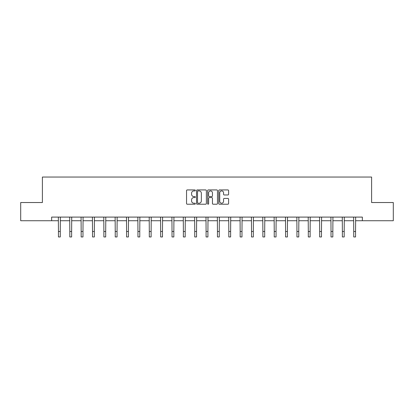 <?xml version="1.0" encoding="UTF-8"?>
<svg xmlns="http://www.w3.org/2000/svg" width="414" height="414" viewBox="0 0 414 414"><rect width="100%" height="100%" fill="white"/><g stroke="black" fill="none" stroke-linecap="round" stroke-linejoin="round"><path stroke-width="0.62" d="M195.351 190.43A0.502 0.502 0 0 0 194.854 189.928L187.257 189.928A0.714 0.714 0 0 0 186.543 190.642L186.543 203.507A0.714 0.714 0 0 0 187.257 204.221L194.854 204.221A0.502 0.502 0 0 0 195.351 203.719A0.502 0.502 0 0 0 194.854 203.217L193.871 203.217A2.287 2.287 0 0 1 191.584 200.93L191.584 199.858A2.287 2.287 0 0 1 193.871 197.571L194.854 197.571A0.502 0.502 0 0 0 195.351 197.074A0.502 0.502 0 0 0 194.854 196.572L193.871 196.572A2.287 2.287 0 0 1 191.584 194.285L191.584 193.214A2.287 2.287 0 0 1 193.871 190.926L194.854 190.926A0.502 0.502 0 0 0 195.351 190.43M227.886 194.963A0.714 0.714 0 0 0 228.6 194.249L228.6 190.642A0.714 0.714 0 0 0 227.886 189.928L219.451 189.928A0.714 0.714 0 0 0 218.737 190.642L218.737 203.507A0.714 0.714 0 0 0 219.451 204.221L227.886 204.221A0.714 0.714 0 0 0 228.6 203.507L228.6 199.144A0.714 0.714 0 0 0 227.886 198.43L224.274 198.43A0.714 0.714 0 0 0 223.56 199.144L223.56 201.307A1.91 1.91 0 0 1 221.65 203.217A1.91 1.91 0 0 1 219.736 201.307L219.736 192.841A1.91 1.91 0 0 1 221.65 190.926A1.91 1.91 0 0 1 223.56 192.841L223.56 194.249A0.714 0.714 0 0 0 224.274 194.963L227.886 194.963M51.641 220.734L20.7 220.734L20.7 202.534L42.394 202.534L42.394 177.052L371.606 177.052L371.606 202.534L393.3 202.534L393.3 220.734L362.359 220.734L362.359 217.096L51.641 217.096L51.641 220.734L58.446 220.734M206.374 190.642A0.714 0.714 0 0 0 205.66 189.928L197.23 189.928A0.714 0.714 0 0 0 196.515 190.642L196.515 203.507A0.714 0.714 0 0 0 197.23 204.221L205.66 204.221A0.714 0.714 0 0 0 206.374 203.507L206.374 190.642M208.34 189.928L216.77 189.928A0.714 0.714 0 0 1 217.485 190.642L217.485 203.507A0.714 0.714 0 0 1 216.77 204.221L213.163 204.221A0.714 0.714 0 0 1 212.449 203.507L212.449 198.29A0.714 0.714 0 0 0 211.735 197.571L209.339 197.571A0.714 0.714 0 0 0 208.625 198.29L208.625 203.719A0.502 0.502 0 0 1 208.123 204.221A0.502 0.502 0 0 1 207.626 203.719L207.626 190.642A0.714 0.714 0 0 1 208.34 189.928M60.268 220.734L69.806 220.734M71.627 220.734L81.16 220.734M82.981 220.734L92.519 220.734M94.34 220.734L103.878 220.734M105.694 220.734L115.232 220.734M117.053 220.734L126.591 220.734M128.412 220.734L137.95 220.734M139.766 220.734L149.304 220.734M151.126 220.734L160.663 220.734M162.479 220.734L172.017 220.734M173.839 220.734L183.376 220.734M185.198 220.734L194.735 220.734M196.552 220.734L206.089 220.734M207.911 220.734L217.448 220.734M219.265 220.734L228.802 220.734M230.624 220.734L240.161 220.734M241.983 220.734L251.521 220.734M253.337 220.734L262.874 220.734M264.696 220.734L274.234 220.734M276.05 220.734L285.588 220.734M287.409 220.734L296.947 220.734M298.768 220.734L308.306 220.734M310.122 220.734L319.66 220.734M321.481 220.734L331.019 220.734M332.84 220.734L342.373 220.734M344.194 220.734L353.732 220.734M355.554 220.734L362.359 220.734M198.016 190.926A0.502 0.502 0 0 0 197.514 191.428L197.514 202.72A0.502 0.502 0 0 0 198.016 203.217L199.051 203.217A2.287 2.287 0 0 0 201.339 200.93L201.339 193.214A2.287 2.287 0 0 0 199.051 190.926L198.016 190.926M212.449 192.877A1.91 1.91 0 0 0 210.54 190.963A1.91 1.91 0 0 0 208.625 192.877L208.625 195.858A0.714 0.714 0 0 0 209.339 196.572L211.735 196.572A0.714 0.714 0 0 0 212.449 195.858L212.449 192.877M58.353 217.096L58.446 231.488L60.268 231.488L60.361 217.096M58.446 231.488L58.446 236.948L60.268 236.948L60.268 231.488M69.712 217.096L69.806 231.488L71.627 231.488L71.715 217.096M69.806 231.488L69.806 236.948L71.627 236.948L71.627 231.488M81.072 217.096L81.16 231.488L82.981 231.488L83.074 217.096M81.16 231.488L81.16 236.948L82.981 236.948L82.981 231.488M92.425 217.096L92.519 231.488L94.34 231.488L94.433 217.096M92.519 231.488L92.519 236.948L94.34 236.948L94.34 231.488M103.785 217.096L103.878 231.488L105.694 231.488L105.787 217.096M103.878 231.488L103.878 236.948L105.694 236.948L105.694 231.488M115.139 217.096L115.232 231.488L117.053 231.488L117.146 217.096M115.232 231.488L115.232 236.948L117.053 236.948L117.053 231.488M126.498 217.096L126.591 231.488L128.412 231.488L128.5 217.096M126.591 231.488L126.591 236.948L128.412 236.948L128.412 231.488M137.857 217.096L137.95 231.488L139.766 231.488L139.86 217.096M137.95 231.488L137.95 236.948L139.766 236.948L139.766 231.488M149.211 217.096L149.304 231.488L151.126 231.488L151.219 217.096M149.304 231.488L149.304 236.948L151.126 236.948L151.126 231.488M160.57 217.096L160.663 231.488L162.479 231.488L162.573 217.096M160.663 231.488L160.663 236.948L162.479 236.948L162.479 231.488M171.924 217.096L172.017 231.488L173.839 231.488L173.932 217.096M172.017 231.488L172.017 236.948L173.839 236.948L173.839 231.488M183.283 217.096L183.376 231.488L185.198 231.488L185.286 217.096M183.376 231.488L183.376 236.948L185.198 236.948L185.198 231.488M194.642 217.096L194.735 231.488L196.552 231.488L196.645 217.096M194.735 231.488L194.735 236.948L196.552 236.948L196.552 231.488M205.996 217.096L206.089 231.488L207.911 231.488L208.004 217.096M206.089 231.488L206.089 236.948L207.911 236.948L207.911 231.488M217.355 217.096L217.448 231.488L219.265 231.488L219.358 217.096M217.448 231.488L217.448 236.948L219.265 236.948L219.265 231.488M228.714 217.096L228.802 231.488L230.624 231.488L230.717 217.096M228.802 231.488L228.802 236.948L230.624 236.948L230.624 231.488M240.068 217.096L240.161 231.488L241.983 231.488L242.076 217.096M240.161 231.488L240.161 236.948L241.983 236.948L241.983 231.488M251.427 217.096L251.521 231.488L253.337 231.488L253.43 217.096M251.521 231.488L251.521 236.948L253.337 236.948L253.337 231.488M262.781 217.096L262.874 231.488L264.696 231.488L264.789 217.096M262.874 231.488L262.874 236.948L264.696 236.948L264.696 231.488M274.14 217.096L274.234 231.488L276.05 231.488L276.143 217.096M274.234 231.488L274.234 236.948L276.05 236.948L276.05 231.488M285.5 217.096L285.588 231.488L287.409 231.488L287.502 217.096M285.588 231.488L285.588 236.948L287.409 236.948L287.409 231.488M296.854 217.096L296.947 231.488L298.768 231.488L298.861 217.096M296.947 231.488L296.947 236.948L298.768 236.948L298.768 231.488M308.213 217.096L308.306 231.488L310.122 231.488L310.215 217.096M308.306 231.488L308.306 236.948L310.122 236.948L310.122 231.488M319.567 217.096L319.66 231.488L321.481 231.488L321.574 217.096M319.66 231.488L319.66 236.948L321.481 236.948L321.481 231.488M330.926 217.096L331.019 231.488L332.84 231.488L332.928 217.096M331.019 231.488L331.019 236.948L332.84 236.948L332.84 231.488M342.285 217.096L342.373 231.488L344.194 231.488L344.288 217.096M342.373 231.488L342.373 236.948L344.194 236.948L344.194 231.488M353.639 217.096L353.732 231.488L355.554 231.488L355.647 217.096M353.732 231.488L353.732 236.948L355.554 236.948L355.554 231.488"/></g></svg>
